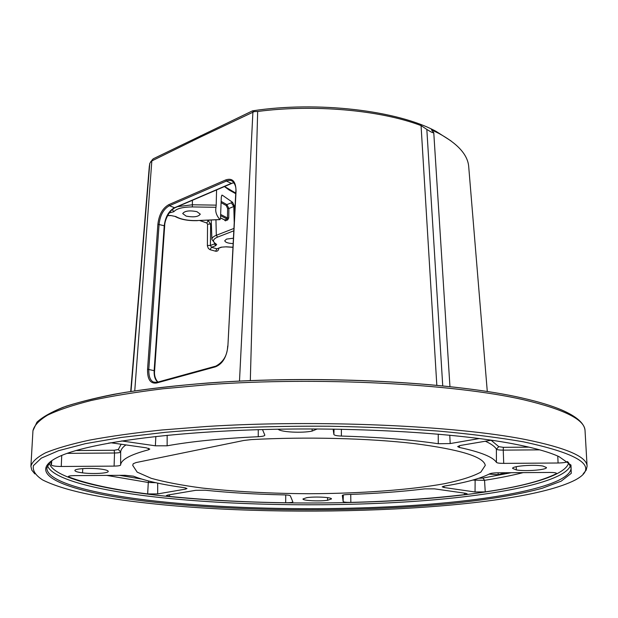 <?xml version="1.0" encoding="UTF-8"?>
<svg xmlns="http://www.w3.org/2000/svg" width="618" height="618" viewBox="0 0 618 618"><rect width="100%" height="100%" fill="white"/><g stroke="black" fill="none" stroke-linecap="round" stroke-linejoin="round"><path stroke-width="0.93" d="M583.176 473.882L586.204 470.12L587.092 466.266C587.038 456.787 566.405 447.857 525.192 439.475C455.149 425.624 318.17 419.46 206.597 426.482L161.785 429.997C134.291 432.909 110.182 436.293 89.463 440.132C70.915 444.157 56.261 448.39 45.5 452.832C36.956 457.328 32.09 461.8 30.908 466.266L31.796 470.12L34.824 473.882M149.703 503.4C292.399 519.251 516.401 510.306 575.312 479.97C599.251 467.131 582.009 454.431 523.593 441.862C499.452 437.652 471.163 434.068 438.734 431.101C404.373 428.583 368.034 426.961 329.711 426.235C271.835 425.833 214.794 427.98 165.554 432.299L121.221 437.451L85.23 443.701L58.509 450.707L41.321 458.123L33.418 465.632C32.46 470.607 35.55 475.381 42.688 479.97C63.113 490.167 98.787 497.977 149.703 503.4M521.947 397.946C457.243 383.098 335.891 375.659 229.966 381.576C184.983 384.326 146.118 388.598 113.388 394.408C93.31 398.425 76.485 402.743 62.928 407.362C51.286 412.09 42.951 416.895 37.907 421.77M468.745 166.991L468.683 166.312C467.571 154.508 457.498 143.476 438.471 133.218L431.426 129.811L433.766 132.692C433.334 133.179 431.016 132.09 426.829 129.425L421.059 125.585C380.371 110.104 313.789 104.048 257.667 111.479L254.214 111.611L252.515 110.846C317.513 100.865 397.899 110.514 436.161 131.418L451.094 140.966M252.515 110.846L153.14 158.841L149.811 163.291L149.255 166.991M436.818 385.246L421.059 125.585M133.218 463.747L132.723 465.385L137.173 472.129L151.232 478.317C164.782 482.079 181.653 485.308 201.831 487.996C234.438 491.611 270.166 493.527 309 493.728C359.846 493.55 409.394 490.043 444.651 483.67C460.904 480.263 472.963 476.416 480.827 472.129L485.277 465.385C483.724 456.756 459.977 449.479 414.045 443.546C368.761 438.232 305.562 436.632 251.279 439.607L243.786 440.472L136.03 462.573L133.218 463.747M199.769 220.533L206.791 223.005L207.548 224.226L207.385 245.879L208.359 248.451L210.074 249.695L211.472 247.293L216.91 248.791L221.607 247.208M210.074 249.695L215.597 251.209C217.366 251.464 218.424 250.607 218.772 248.629L218.803 248.266M327.602 500.271L331.48 498.942C332.067 497.266 314.601 496.378 306.698 497.675L302.967 498.965C302.38 500.657 319.606 501.538 327.602 500.271L327.555 497.629M542.905 466.042C534.06 464.311 511.75 466.049 512.623 468.39L516.339 469.919C525.269 471.596 547.301 469.889 546.436 467.509L542.905 466.042M278.154 429.209C280.487 432.129 302.179 433.272 312.144 431.07L317.266 428.946M82.526 472.855C92.754 474.207 108.722 473.318 108.235 471.372C108.065 470.476 105.601 469.719 100.842 469.085C90.668 467.702 74.469 468.591 74.909 470.522C75.064 471.449 77.605 472.229 82.526 472.855L82.766 468.599M285.671 502.774C244.434 502.171 205.701 500.055 169.471 496.424L166.366 495.59L167.71 495.064L195.651 490.329L205.106 490.221C229.633 492.747 256.061 494.307 284.404 494.902C287.888 495.01 289.857 495.304 290.313 495.79L292.87 501.909C292.399 502.48 289.996 502.766 285.671 502.774L285.74 494.948M68.876 476.988C87.107 483.964 113.364 489.61 147.663 493.929L157.675 493.913L185.539 489.116L186.991 488.521L184.597 487.741C162.179 484.643 145.106 480.781 133.388 476.161L124.944 475.288L74.353 475.621C70.661 475.69 68.66 475.999 68.351 476.548L68.876 476.988L68.946 476.146M556.246 473.751C541.445 481.059 517.776 487.108 485.246 491.882L475.041 491.982L444.041 487.509L442.21 486.845L444.218 486.111C465.207 482.712 480.371 478.602 489.719 473.79C491.109 473.195 493.821 472.863 497.838 472.793L549.842 472.446C553.937 472.469 556.185 472.785 556.571 473.388L556.246 473.751L556.192 473.064M479.398 438.533L450.198 443.562L438.262 443.732C411.217 439.722 378.927 437.173 341.391 436.061C336.841 435.875 334.346 435.358 333.882 434.508L333.141 429.101M110.73 442.751L146.196 447.803L149.795 449.054L148.536 449.796C130.236 454.655 120.935 459.73 120.626 465.037C120.286 465.678 118.1 466.034 114.091 466.111L61.259 466.482L61.73 455.427M50.552 461.53L51.387 465.084C52.515 465.941 55.805 466.412 61.259 466.482M342.31 495.474L343.152 501.577L343.338 494.964M342.31 495.451C342.573 494.979 344.373 494.663 347.725 494.524C375.767 493.589 401.476 491.704 424.86 488.861L434.477 488.853L465.485 493.272L467.177 493.852L464.466 494.655C429.695 498.749 391.82 501.329 350.854 502.395C346.366 502.442 343.801 502.164 343.152 501.577M491.418 440.201L460.634 445.416L457.652 446.59L459.383 447.455C480.75 452.067 493.094 457.05 496.432 462.395C497.15 463.036 499.576 463.369 503.716 463.384L558.085 463.006L557.768 456.069M567.44 461.522C566.551 462.38 563.438 462.874 558.085 463.006M121.661 440.943L155.365 445.81L167.13 445.802C191.356 441.437 221.731 438.409 258.247 436.717C262.411 436.486 264.604 435.968 264.844 435.165L262.511 429.564M50.097 461.893L46.86 467.911C46.373 482.218 93.82 494.338 156.578 501.206C234.183 509.603 333.11 510.931 417.621 505.122C501.237 499.244 570.429 485.447 571.14 467.911L567.903 461.893M512.469 443.693C454.748 432.762 352.113 426.721 256.516 429.742C160.827 432.755 85.585 444.056 58.934 456.656C19.058 475.481 74.484 493.736 155.921 502.372C243.229 511.735 357.104 512.245 447.417 503.871C485.462 500.078 518.247 494.809 542.28 488.243L561.198 481.152L571.256 473.342L570.97 465.06L559.066 456.656C549.132 452.021 533.604 447.695 512.469 443.693M218.772 248.637L218.316 248.451M215.597 251.209L216.91 248.791L221.159 247.185L226.281 246.806L221.159 247.185M207.378 245.485L210.437 245.446L211.472 247.293L215.721 245.67L214.5 243.894L210.437 245.446L210.614 224.187L208.251 220.603L206.791 223.005M254.214 111.611L200.039 137.25L150.815 161.414M236.037 191.402L227.903 345.949C226.721 356.988 222.573 363.948 215.458 366.829L156.524 383.021C150.328 383.871 147.339 379.274 147.555 369.232L157.884 224.272C158.996 214.655 162.642 208.111 168.822 204.643L225.802 179.9C232.546 177.69 235.952 181.522 236.037 191.402L236.014 191.866M224.543 186.505L235.744 193.102M235.713 193.681L229.139 190.012L224.427 186.559M221.7 195.358L222.519 195.319L232.561 202.31L234.461 206.25L234.608 214.647M222.519 195.319L221.962 195.133L221.298 197.127L220.487 218.587L219.931 219.537C217.08 216.346 215.674 213.048 215.713 209.641L216.192 205.137L192.322 204.774L177.575 206.659M216.578 189.927L216.192 205.137M220.502 218.054L224.728 219.931L225.354 220.85L224.28 219.838M228.73 217.999L228.899 208.505L227.617 208.475L227.447 217.969L228.73 217.999L227.694 219.908L227.069 218.988L220.595 215.705M227.617 208.475L226.203 205.5L221.089 202.673M220.641 214.446L227.447 217.969L227.069 218.988L224.728 219.931L220.51 217.922M234.461 206.25L228.899 208.505L226.876 204.612L221.136 201.383M233.365 238.224L226.582 239.089L224.743 240.726C225.238 242.387 228.019 243.337 233.086 243.585M196.887 211.65C189.371 210.236 184.643 210.885 182.712 213.581L186.18 216.115C193.666 217.505 198.378 216.856 200.294 214.16L196.887 211.65M156.261 382.472L153.743 382.125C150.321 380.866 148.668 376.571 148.791 369.24L159.081 224.272C160.132 215.164 163.577 208.977 169.432 205.717L226.427 181.028C229.239 180.031 231.371 180.224 232.824 181.584L232.824 181.592C235.304 184.326 236.308 187.663 235.821 191.619L227.887 346.289M489.101 474.114L498.208 474.724L505.424 472.739M498.208 474.724L498.1 472.793M111.178 442.812L108.467 443.152M32.955 430.692L36.949 422.171C42.997 416.594 52.8 411.248 66.365 406.134C82.109 401.167 101.507 396.617 124.55 392.476C149.541 388.645 177.281 385.493 207.764 383.013C317.868 374.863 452.878 381.947 522.496 398.085C538.657 401.77 551.72 405.725 561.677 409.958C576.779 416.54 584.566 423.446 585.045 430.692C584.898 419.722 564.35 409.402 523.407 399.715C453.828 383.716 318.108 376.609 207.494 384.713L163.052 388.768C135.775 392.136 111.85 396.038 91.271 400.472C72.847 405.122 58.277 410.02 47.555 415.157C39.042 420.348 34.168 425.524 32.955 430.692L30.908 466.266M130.993 391.441L149.811 163.291M250.313 380.634L257.667 111.479M568.722 462.743C564.327 480.263 495.543 493.852 413.287 499.599C330.197 505.269 233.604 503.825 157.737 495.342C97.621 488.529 51.804 476.756 49.278 462.743M570.568 465.547C563.593 482.797 494.06 495.991 411.727 501.546C328.567 507.023 232.445 505.532 156.709 497.15C97.505 490.507 51.966 479.151 47.431 465.547M516.246 466.69L516.339 469.919M312.113 428.931L312.144 431.07M169.471 496.424L169.556 494.755M207.548 224.226L211.356 223.894M207.076 220.209L208.251 220.603L209.494 220.101M233.882 182.758L231.31 183.376L174.237 207.872C168.691 211.062 165.361 217.026 164.233 225.755L154.16 370.375C153.874 375.937 155.079 379.846 157.768 382.102M233.928 182.828L231.31 183.376L226.427 181.028L225.802 179.9M231.704 183.438L174.801 207.849L169.432 205.717M164.488 226.234L164.233 225.748L157.884 224.272M154.43 370.73L147.555 369.232M227.903 345.949L227.679 346.103C227.362 355.296 223.415 361.97 215.844 366.126L157.181 382.264M239.49 381.113L252.94 111.348M134.755 390.87L151.897 160.085M200.039 137.25L200.464 135.836M426.829 129.425L442.735 385.825M232.561 202.31L226.876 204.612L226.203 205.5M231.302 202.789L233.805 206.505L234.214 222.109M233.882 228.451L216.308 235.296C213.326 236.493 211.858 237.876 211.889 239.444L215.18 243.731L216.663 244.465L215.721 245.67M215.952 219.807L216.308 235.296L217.551 237.119C212.692 239.236 212.206 241.522 216.091 243.963M225.354 220.85L227.694 219.908M226.281 246.806L232.893 247.223M233.751 230.838L217.551 237.119M214.994 243.623L214.5 243.894L214.485 243.299M167.648 215.551L170.692 215.504L175.829 216.547C180.912 219.444 188.104 220.78 197.405 220.549L219.931 219.537M170.692 215.504L175.829 216.547M216.006 207.285L192.352 206.937C182.673 207.007 176.493 208.606 173.836 211.719L169.201 212.932M197.405 220.549L220.062 219.622M169.602 212.924L169.494 212.507M192.422 200.286L192.352 206.937M157.86 382.079C155.18 378.911 154.098 375.087 154.608 370.607L164.666 226.064C164.558 218.726 170.985 208.984 174.624 207.926L171.055 210.599M173.836 211.719L172.183 209.525M215.458 366.829L215.844 366.126M156.524 383.021L156.918 382.341L153.743 382.125L156.717 382.503M168.822 204.643L169.425 205.717M185.539 489.116L185.531 487.896M157.675 493.913L157.698 483.121M147.663 493.929L148.289 482.488L106.752 475.404M155.728 482.697L148.289 482.488L148.714 481.028M141.692 479.074L119.428 475.319M485.246 491.882L484.543 480.317L472.793 480.093M523.176 472.623C511.82 475.489 498.942 478.054 484.543 480.317L482.975 478.046L478.795 478.278M475.041 491.982L475.134 479.421M444.041 487.509L444.041 486.142M511.279 472.7L482.975 478.046M333.882 434.508L334.044 429.116M450.198 443.562L449.757 435.188M438.262 443.732L438.239 434.137M341.391 436.061L341.383 429.24M114.091 466.111L114.531 453.009L67.107 453.365M51.387 465.084L51.788 460.626M148.536 449.796L148.544 448.282M125.917 444.914C122.573 447.262 120.827 449.603 120.672 451.943C120.348 452.585 118.301 452.94 114.531 453.009L114.16 450.252L75.906 450.537M120.626 465.037L120.672 451.943L118.285 449.525L114.16 450.252M121.174 444.234L118.285 449.525M464.466 494.655L464.381 493.11M350.854 502.395L350.738 494.415M503.716 463.384L503.237 450.128C499.344 450.113 497.057 449.78 496.385 449.147C494.794 446.474 491.109 443.832 485.346 441.229M539.715 449.858L503.237 450.128L503.384 447.332L498.796 446.66L491.117 440.255M496.432 462.395L496.385 449.147L498.796 446.66M459.383 447.455L459.375 445.678M529.016 447.138L503.384 447.332M258.247 436.717L258.254 429.688M167.13 445.802L167.161 435.296M155.365 445.81L155.852 436.47M585.045 430.692L587.092 466.266M468.683 166.312L487.285 391.488M149.317 166.312L130.715 391.488M436.161 131.418L438.471 133.218M433.766 132.692L449.95 386.59M229.139 190.012L227.741 188.737M226.165 246.876L232.886 247.3M211.889 239.359L211.225 220.023M167.594 215.643L170.753 215.597M175.133 216.47C180.695 219.529 188.15 220.92 197.49 220.641"/></g></svg>

